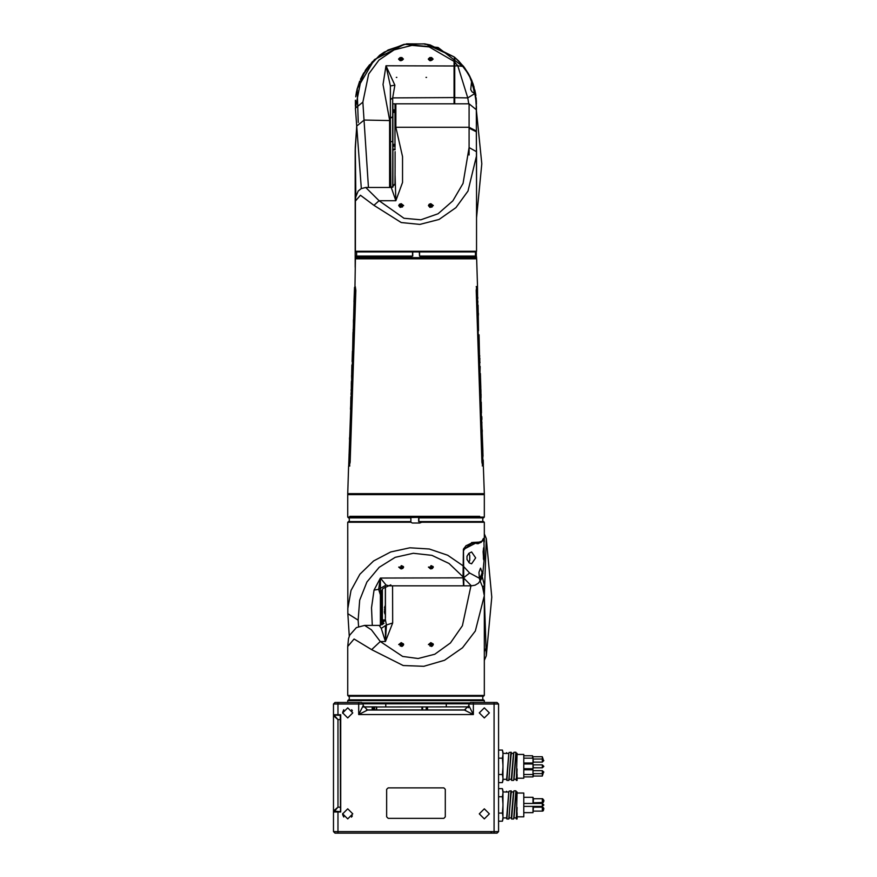 <?xml version="1.0" encoding="UTF-8"?>
<svg xmlns="http://www.w3.org/2000/svg" width="877" height="877" viewBox="0 0 877 877"><rect width="100%" height="100%" fill="white"/><g stroke="black" fill="none" stroke-linecap="round" stroke-linejoin="round"><path stroke-width="1.32" d="M333.468 715.38L333.468 707.443M333.468 819.304L333.468 811.368M470.357 702.51L468.866 703.99L470.357 702.51L473.317 702.51L473.317 703.99L468.866 703.99L468.866 705.623L473.317 714.525L464.415 710.074L367.616 710.074L358.715 714.525L363.166 705.623L367.616 710.074L363.166 705.623L363.166 703.99L333.468 703.99L333.468 714.755L340.747 714.755L340.747 811.992L333.468 811.992L333.468 811.028L337.93 807.169L334.06 811.696M473.317 702.51L497.073 702.51L494.102 702.51L494.102 831.67L498.564 831.67L498.564 703.99L473.317 703.99L473.317 714.525L358.715 714.525L358.715 702.51L361.675 702.51L363.166 703.99L361.675 702.51M334.959 702.51L333.468 703.99L334.959 702.51L333.468 703.99L334.959 702.51L337.93 702.51L337.93 715.051L333.468 714.755L333.468 715.72L334.06 715.128L337.93 719.578L333.468 715.72L334.06 715.128L340.451 715.347M497.073 833.15L498.564 831.67L497.073 833.15L494.102 833.15L494.102 831.67L333.468 831.67L334.959 833.15L337.93 833.15L337.93 811.696L340.451 811.696L340.451 715.051L337.93 715.051M334.959 833.15L333.468 831.67L333.468 811.992L337.93 811.696M376.463 706.961L468.285 706.807L376.332 706.961L376.332 709.932L465.555 709.932M363.33 706.807L376.485 706.807L363.374 706.961M422.319 706.807L422.308 710.074L422.319 706.807M366.476 709.932L376.332 709.932L376.332 706.961M468.296 706.961L468.296 707.794M498.564 782.624L502.444 782.624L503.014 780.475L503.014 752.214L502.444 750.054L498.564 750.054M511.247 779.335L511.62 780.442L513.549 780.442L514.01 779.028L516.224 753.354L517.112 753.354L516.476 777.592L516.125 779.313L513.933 779.335M506.807 753.354L506.621 752.674L506.621 753.475L503.014 753.354M533.293 775.992L533.293 773.602L542.359 773.602L543.839 772.122L542.359 770.631L542.359 775.992L533.293 775.992L533.052 776.879L533.052 769.743L523.799 769.743M523.799 774.49L533.052 774.49L533.052 769.743M542.359 767.824L543.839 766.345L542.359 764.854L542.359 767.824L533.293 767.824L533.052 768.723L533.052 763.966L523.799 763.966M533.293 767.824L533.052 763.966M542.359 762.058L543.839 760.567L542.359 759.087L542.359 762.058L533.293 762.058L533.052 762.946L533.052 758.188L523.799 758.188M533.293 762.058L533.052 758.188M532.602 758.188L532.602 755.799L523.799 755.799M533.117 758.462L532.602 755.799M517.112 754.461L523.799 754.461L523.799 778.217L517.112 778.217M498.564 821.223L502.444 821.223L503.014 819.074L503.014 790.813L502.444 788.653L498.564 788.653M511.247 817.934L511.62 819.041L513.549 819.041L514.01 817.627L516.224 791.953L517.112 791.953L516.476 816.191L516.125 817.912L513.933 817.934M506.807 791.953L506.621 791.273L506.621 792.074L503.014 791.953M543.839 801.26L543.839 800.219L543.269 802.433L542.359 802.751L542.359 798.739L543.839 800.219L542.655 798.772L533.446 798.739L533.26 803.453L533.446 802.751L543.236 802.455M517.112 793.071L523.799 793.071L523.799 816.816L517.112 816.816M533.052 803.453L533.052 797.259L523.799 797.259M533.446 811.148L542.655 811.115L543.839 808.627L543.28 810.83L542.359 811.148L542.359 807.136L533.446 807.136L533.052 812.628L533.052 806.423M340.451 811.4L340.221 715.128M385.431 586.724L385.431 605.064L385.431 586.724M385.431 617.945L385.431 604.034M385.431 626.375L385.431 639.673M484.312 695.439L483.567 696.185L348.465 696.185L347.72 695.439L484.312 695.439L484.312 595.691L475.301 630.98L462.519 647.741L444.573 660.249L423.777 666.301L403.234 665.511L371.618 649.693L354.111 638.993L347.72 646.492L348.509 638.62L349.66 635.211L356.369 627.581L364.635 625.378L371.453 629.829L380.3 641.525L402.686 656.467L418.099 658.539L434.817 654.297L450.416 642.929L462.354 625.696L470.927 585.836M347.72 700.635L348.465 699.89L483.567 699.89L484.312 700.635L347.72 700.635L347.72 702.51M448.673 703.793L383.359 703.793M468.877 703.793L363.155 703.793M384.839 606.511L384.839 613.637L384.367 611.598M382.164 624.742L382.164 589.465M382.317 589.267L382.317 624.665M385.288 620.763L385.288 614.777M385.288 605.371L385.288 586.801M349.802 516.345L412.3 516.345L409.734 517.825L410.337 517.079L347.72 517.079L348.465 517.825L410.896 517.825L410.896 521.541L409.734 521.541L410.337 522.275L347.72 522.275L348.465 521.541L409.734 521.541L412.3 523.021L419.732 523.021L422.297 521.541L483.567 521.541L484.312 522.275L421.694 522.275L422.297 521.541L418.702 521.541L418.702 517.825L483.567 517.825L484.312 517.079L484.312 494.628L347.72 494.628L347.741 493.663L484.29 493.663L484.312 494.628M380.388 594.792L378.612 589.289L380.388 578.096L380.388 625.312L380.388 594.792L381.046 591.46L383.041 588.445L390.78 584.827M380.826 592.041L380.826 625.224M420.774 517.277L410.776 517.507M484.312 517.079L421.694 517.079L419.732 516.345L479.708 516.345M463.527 585.397L463.078 576.836L449.024 563.451L431.868 555.338L413.308 553.255L395.154 557.366L379.182 567.266L366.948 582.021L359.669 600.23L358.134 620.116L358.583 626.507M412.694 251.951L412.694 256.106L409.734 256.106L410.337 256.851L355.448 256.851L356.183 256.106L409.734 256.106L412.3 257.586L419.732 257.586L422.297 256.106L475.849 256.106L476.584 256.851L421.694 256.851L419.732 257.586L422.297 256.106L419.557 256.106L419.557 251.951M421.694 517.079L422.297 517.825L419.732 516.345L412.3 516.345L410.337 517.079M394.935 184.817L395.078 169.031M395.078 151.622L395.078 168.527M395.078 111.697L394.935 103.782L392.852 103.782L392.852 187.174M476.584 251.206L475.849 251.951L356.183 251.951L355.448 251.206L476.584 251.206L476.584 155.821L468.022 191.065L455.887 207.586L439.026 219.425L419.809 224.446L401.282 222.517L373.942 205.284L360.48 195.231L355.448 201.085L355.7 197.095L358.145 191.065L361.061 188.632L365.687 187.481L379.105 200.745L403.99 218.263L420.85 219.754L438.105 213.824L452.872 200.833L463.023 183.359L469.085 147.544L469.085 154.966M476.584 217.847L481.78 163.791L476.364 109.746L476.584 192.162M394.935 112.464L394.935 149.342L394.935 112.388L392.852 112.464L394.935 112.388L394.935 111.763L392.71 111.697L392.852 103.782M394.935 103.782L395.078 110.623M392.71 187.239L392.852 112.464M392.852 112.388L392.71 111.697M394.935 149.342L392.71 149.364M469.754 559.954L469.754 555.832M463.527 549.857L463.823 585.836L463.527 566.147L463.078 576.836L463.385 549.232L466.104 545.637L475.235 542.359L472.922 542.392L465.906 545.845M463.527 567.857L464.032 566.959L469.666 572.999L479.346 578.25L482.92 572.44L481.341 579.05L478.447 583.15L475.06 585.2L471.431 585.836L463.527 577.833L469.666 572.999M463.527 570.817L463.527 576.54M454.023 103.782L454.023 61.357L429.149 46.898L411.916 45.352L394.135 49.846L378.952 60.118L368.625 74.008L362.859 102.192L368.428 187.481M389.662 187.481L389.662 120.061L382.986 84.532L385.957 65.72L394.858 85.201L392.633 97.906L392.633 116.597L390.408 118.296L390.857 187.481M454.472 66.038L385.957 65.72L390.408 85.979L390.408 187.481M454.472 103.782L454.768 62.135L454.768 103.782M392.556 187.294L390.857 187.075L392.71 187.075M533.293 759.087L542.359 759.087L542.359 756.698L533.117 756.698M542.359 803.453L543.839 804.943L542.359 806.423L542.359 803.453L523.799 803.453M362.694 702.905L469.338 702.905M484.29 493.663L483.38 465.917L482.712 465.939L481.933 462.179L476.189 290.386L476.77 286.593L477.516 286.56L476.606 258.814L355.426 258.814L355.01 286.636M355.448 256.851L355.448 257.849L476.584 257.849L476.606 258.814M395.078 104.527L395.823 103.782L395.823 127.318L469.085 127.318L469.085 128.163L469.085 103.782L476.364 109.746M347.72 609.044L350.975 590.385L359.877 574.161L373.547 560.973L390.736 551.94L409.866 547.829L429.335 548.958L447.665 555.24L463.527 566.147L463.527 549.035M362.859 102.192L355.448 108.156L361.269 188.522L355.448 108.156L361.499 77.088L372.232 61.774L388.018 50L406.742 43.905L425.444 43.971L454.308 56.972L458.572 60.831L468.976 74.655L475.268 91.921L474.534 91.493L473.646 92.83L472.056 91.877L470.752 89.531L471.683 80.256L475.268 91.921L476.364 106.72L476.266 99.254M506.873 780.442L508.792 753.661L506.621 779.796L506.873 780.442L508.803 780.442L511.083 755.097L511.477 753.354L513.626 753.354M506.873 819.041L508.792 792.26L506.621 818.394L506.873 819.041L508.803 819.041L511.083 793.696L511.477 791.953L513.626 791.953M483.687 547.665L483.106 551.732L483.687 559.844M511.28 779.313L513.538 753.661L513.999 752.236L515.928 752.236L516.312 753.354M508.956 780.168L510.787 754.132L511.181 752.236L511.554 753.354M513.703 780.168L515.928 752.236M511.62 780.442L513.845 752.521M511.28 817.912L513.538 792.26L513.999 790.835L515.928 790.835L516.312 791.953M508.956 818.767L510.787 792.731L511.181 790.835L511.554 791.953M513.703 818.767L515.928 790.835M511.62 819.041L513.845 791.12M354.275 296.963L354.144 300.131L354.33 296.974M482.876 452.4L483.052 456.314L482.876 452.4M490.605 833.15L491.657 832.043M466.992 556.358L468.735 553.42L471.552 551.951L475.63 557.882L471.552 563.823L469.327 562.924L466.992 559.416M479.818 579.686L482.186 572.615L482.92 572.44L484.312 557.871L482.591 575.476L480.421 580.815L479.346 578.25L478.908 572.319L480.53 568.153M351.918 368.57L351.754 372.199L351.951 368.581M352.203 358.419L352.313 354.045L352.203 358.419M480.64 382.175L480.607 384.707L480.629 382.175M481.078 397.741L481.002 394.113L481.034 397.741M354.045 301.184L353.201 332.372M482.909 451.348L481.714 420.171M464.81 68.099L438.105 47.446L404.494 44.288L374.413 59.625L357.213 88.676L358.233 122.418L357.213 88.676L374.413 59.625L404.494 44.288L438.105 47.446L464.81 68.099L458.572 60.831L454.308 56.972L454.472 62.355M347.72 717.945L352.773 712.902L347.72 707.849L342.677 712.902L347.72 717.945M484.312 818.899L489.355 813.845L484.312 808.802L479.259 813.845L484.312 818.899M484.312 717.945L489.355 712.902L484.312 707.849L479.259 712.902L484.312 717.945M347.72 818.899L352.773 813.845L347.72 808.802L342.677 813.845L347.72 818.899M543.817 808.375L542.359 807.136L543.455 807.629M484.312 597.16L486.286 655.766L491.734 597.16L486.286 538.555L484.312 595.691L482.547 586.877L480.19 581.155M395.078 127.768L395.823 127.318L402.51 156.687L402.51 182.394L395.823 200.745L391.372 187.755L395.078 183.775M479.237 577.855L479.785 580.125M506.621 753.475L508.868 753.354M515.994 779.335L516.378 780.442L516.772 778.557L517.112 768.888M506.621 792.074L508.868 791.953M515.994 817.934L516.378 819.041L516.772 817.156L517.112 807.487M402.104 646.349L403.376 645.11L403.321 643.762L403.606 644.387M431.802 646.349L433.063 645.11L433.008 643.762L433.293 644.387M433.315 567.079L432.504 568.285M403.617 567.079L402.981 568.164M372.33 625.378L371.475 607.761L374.051 590.089L380.388 578.096L386.099 585.025L389.103 585.847L463.078 585.847M398.892 205.865L400.208 207.367M428.579 205.865L429.905 207.367M398.728 59.285L400.098 60.612M428.425 59.285L429.785 60.612M357.487 90.156L357.016 89.432L365.358 70.346L379.675 55.207L380.53 55.361M384.225 52.861L384.4 52.028L403.804 44.431L424.621 43.85L425.126 44.552M468.866 74.457L464.437 67.595M471.541 79.917L473.262 84.433L471.541 79.928M476.485 110.327L476.386 106.369M343.817 817.046L342.688 813.483M342.677 814.053L342.743 814.7M342.863 815.215L343.521 816.651M386.691 789.355L386.691 816.816L388.182 818.307L443.85 818.307L445.341 816.816L445.341 789.355L443.85 787.875L388.182 787.875L386.691 789.355M468.866 705.623L464.415 710.074L468.866 705.623M497.073 702.51L498.564 703.99L497.073 702.51M337.93 702.51L358.715 702.51M351.677 709.756L352.324 710.83M342.699 712.475L342.688 713.165M342.677 712.683L343.817 709.701L342.754 712.036M335.31 833.15L494.102 833.15M351.513 817.189L352.324 815.928M503.014 765.435L502.444 758.199L498.564 758.199M502.444 758.199L503.014 754.582M503.014 753.672L502.444 750.054M503.014 778.096L502.444 774.49L498.564 774.49M502.444 774.49L503.014 767.254M502.444 782.624L503.014 779.017M517.112 780.344L517.112 774.194M509.098 752.521L511.181 752.236M503.014 804.034L502.444 796.798L498.564 796.798M502.444 796.798L503.014 793.181M503.014 792.271L502.444 788.653M503.014 816.695L502.444 813.089L498.564 813.089M502.444 813.089L503.014 805.853M502.444 821.223L503.014 817.616M516.378 819.041L517.112 819.041L517.112 812.793M509.098 791.12L511.181 790.835M533.446 807.136L533.26 806.423M533.446 798.739L533.052 797.259L533.446 798.739M542.359 806.423L523.799 806.423M336.823 718.307L334.181 715.248M340.221 811.62L333.468 811.028L334.06 811.62L333.468 811.028L333.468 715.72M336.658 808.276L333.666 810.852M484.312 641.164L484.312 598.081M401.173 642.622L398.717 644.562L403.617 644.562L401.173 642.622M430.859 642.622L428.414 644.562L433.315 644.562L430.859 642.622M392.611 585.847L392.644 623.01L385.431 641.525L381.331 628.414L379.5 625.805L385.431 619.436M371.618 649.693L380.3 641.525L385.431 641.525L386.439 624.95L392.644 623.01M482.262 576.66L484.597 585.924M482.547 586.877L484.082 585.77L484.312 595.669M484.312 651.611L485.968 648.322M379.5 625.805L385.431 619.929L386.439 624.95L381.331 628.414M428.414 644.584L430.859 642.666L433.227 644.113M398.717 644.584L401.173 642.666L403.541 644.113M401.798 646.426L403.321 643.762M402.642 646.031L403.464 644.573M402.225 643.17L401.227 642.94L400.109 645.943L401.107 646.174L402.225 643.17M401.819 644.255L401.227 642.94M401.227 644.124L400.515 646.042M431.495 646.426L433.008 643.762M432.339 646.031L433.161 644.573M431.912 643.17L430.925 642.94L429.807 645.943L430.804 646.174L431.912 643.17M431.517 644.255L430.925 642.94M430.925 644.124L430.212 646.042M384.477 610.074L384.839 608.594M419.732 523.021L421.694 522.275M419.732 517.079L421.256 517.507M410.896 517.825L410.896 521.541M412.3 517.079L410.337 517.825M481.21 542.15L478.118 543.587L474.314 542.775M483.72 539.18L483.26 538.741M475.235 542.359L481.418 541.942L483.479 538.456L484.301 541.975M430.859 568.921L433.315 567.123L428.414 567.123L430.859 568.921M432.339 568.482L433.008 566.389L432.339 568.482L430.739 568.866L428.414 567.101M349.265 636.165L347.873 613.736L358.134 620.116M401.173 568.921L403.617 567.123L398.717 567.123L401.173 568.921M402.642 568.482L403.321 566.389L402.642 568.482L401.041 568.866L398.717 567.101M374.051 590.089L378.612 589.289L386.099 585.025M463.527 577.8L380.388 578.096L380.388 583.83M418.855 517.825L418.855 521.541M410.337 256.851L409.734 256.106M422.297 256.106L421.694 256.851M354.165 299.397L354.352 296.229L354.231 299.397M482.953 455.569L482.909 453.146L482.909 455.569M354.111 309.91L353.826 307.695L354.187 309.91M353.76 309.899L353.957 310.644M353.025 332.361L353.442 330.19L353.453 332.383M353.245 329.445L353.102 330.18M353.771 322.55L353.409 320.357L353.453 323.284M352.137 369.875L351.633 374.764L351.951 364.898L351.622 375.104M352.105 361.499L352.411 351.118L352.258 361.499M352.916 346.283L353.223 336.658L352.993 346.294M350.668 409.241L350.888 402.466L350.504 409.241M351.392 381.933L351.809 379.763L351.82 381.955M351.019 396.875L350.986 396.13M350.986 394.551L351.578 389.18M350.997 394.091L351.502 389.18M350.833 399.057L350.91 396.875L351.249 399.068M349.276 451.304L349.057 455.371L349.561 451.304M349.375 456.04L349.046 454.374M349.89 440.199L350.022 436.472M479.664 355.667L479.741 356.402M479.851 357.98L479.598 363.385M479.862 358.441L479.686 363.385M479.357 353.486L479.434 355.667L479.28 353.486M479.916 370.609L479.993 372.791L479.84 370.609M480.322 382.679L480.497 377.768L480.815 387.634L480.486 377.439M480.892 391.043L480.936 401.425L480.739 391.043M482.054 429.259L481.802 430.004M482.207 429.993L482.284 432.186L481.879 430.004M481.55 420.182L481.626 422.363L481.473 420.182M481.857 423.098L481.944 422.352M477.833 301.25L477.669 305.075M477.395 296.525L477.877 298.158M478.864 338.654L479.423 350.076L478.787 338.665M481.089 406.27L481.407 415.895L481.013 406.27M477.921 312.365L478.053 316.093M482.295 442.655L482.361 444.847L482.218 442.655M482.416 442.644L482.394 441.909M477.79 297.171L477.395 296.59M477.965 314.711L478.031 316.038M477.91 312.409L477.932 313.736M350.767 406.314L348.673 465.227L349.704 465.259M478.513 330.75L478.118 305.064M353.595 320.357L353.453 319.612M352.993 333.107L352.214 369.875M350.712 406.314L350.811 399.802M351.798 382.69L351.6 375.597M351.14 389.75L351.118 390.539L351.184 389.761M351.37 382.679L351.228 399.813M349.89 435.891L349.868 436.472M349.748 440.199L349.726 440.78M348.673 465.227L349.342 465.248L349.956 462.234L355.689 290.44L355.229 287.382L354.494 287.36L354.023 301.918M479.993 362.782L479.982 361.993L479.96 362.782M479.094 334.784L479.708 366.465M479.938 373.536L480.125 366.443M480.421 388.39L480.234 382.69M480.881 402.17L480.925 391.164M482.788 459.997L482.876 450.614M481.89 432.931L482.109 432.186M477.647 305.075L477.537 287.305L476.397 287.349L477.066 286.582L476.233 286.604M481.298 402.148L481.484 412.968M481.352 416.641L480.991 405.525L481.528 412.968M478.228 316.674L478.206 316.082M478.086 312.355L478.064 311.773M483.194 459.976L483.359 465.172L482.679 465.194L482.076 462.179L476.792 287.327M483.359 465.172L482.262 465.95M355.229 287.382L354.966 286.636M349.846 466.005L349.112 465.238M355.262 286.647L355.843 290.44L350.098 462.234L349.32 465.994L348.651 465.972L347.741 493.663M355.448 257.849L355.426 258.814M419.557 256.106L419.338 251.951M412.475 256.106L412.475 251.951M373.942 205.284L379.105 200.745L395.823 200.745L395.078 175.718M401.173 203.65L398.717 205.591L403.617 205.591L401.173 203.65M430.859 203.65L428.414 205.591L433.315 205.591L430.859 203.65M476.496 152.083L476.584 155.821L476.496 152.083M355.448 201.085L355.448 251.206M476.408 148.641L476.507 151.776L469.085 147.544L469.085 128.163L476.364 131.824L476.474 151.403M395.078 184.071L391.372 187.755M430.158 207.378L428.491 205.459L429.138 204.253L430.859 203.694L433.315 205.613M400.471 207.378L398.805 205.459L399.452 204.253L401.173 203.694L403.617 205.613M398.805 205.459L399.923 207.115M401.754 207.136L402.642 206.709L400.581 204.034L399.693 204.462L401.754 207.136M401.984 207.027L400.361 205.328M400.581 205.218L400.581 204.034M430.596 207.213L429.851 207.345M428.491 205.459L429.62 207.115M431.451 207.136L432.339 206.709L430.278 204.034L429.39 204.462L431.451 207.136M431.67 207.027L430.048 205.328M430.278 205.218L430.278 204.034M402.225 565.84L401.227 565.632L400.109 568.406L401.107 568.625L402.225 565.84M400.603 567.2L401.743 565.742M401.107 567.309L401.107 568.625M431.912 565.84L430.925 565.632L429.807 568.406L430.804 568.625L431.912 565.84M430.289 567.2L431.429 565.742M430.804 567.309L430.804 568.625M463.823 548.585L463.823 549.506M484.016 547.073L484.312 555.908L484.016 547.073M483.49 558.934L483.49 548.563M467.046 559.669L467.046 556.106M482.186 572.615L480.574 568.153M463.856 549.528L472.846 542.545L478.064 543.729L481.824 541.471M484.312 555.908L483.94 539.41L482.778 540.846L475.082 543.389L464.931 548.629L464.032 550.022M464.931 548.629L463.966 548.366M475.082 543.389L474.676 542.929M483.139 538.927L483.94 539.41M482.986 573.58L482.942 572.33M484.312 555.996L484.301 557.213M454.472 61.478L454.472 58.003M392.71 141.646L390.857 141.646M474.863 90.068L476.441 103.716M473.481 85.069L476.441 103.771L473.876 86.341M470.982 78.667L467.803 72.627L470.982 78.667M430.717 60.732L433.161 59.066L428.261 59.066L430.717 60.732M401.019 60.732L403.475 59.066L398.575 59.066L401.019 60.732M426.573 77.417L425.948 77.417L426.573 77.417M396.875 77.417L396.251 77.417L396.875 77.417M390.408 85.979L394.858 85.201M400.164 57.553L398.651 58.945L400.131 57.553L401.907 57.553L403.475 59.088M429.851 57.553L428.349 58.945L429.829 57.553L431.594 57.553L433.161 59.088M463.67 66.586L454.955 57.52L454.768 62.135L457.816 65.72L463.67 66.586L471.596 80.048M476.364 100.756L476.244 108.649M476.364 106.72L476.2 109.099M475.751 94.672L475.268 91.921L474.567 93.686L471.683 80.256M474.534 91.493L471.651 82.69M468.713 103.782L467.737 97.906L474.567 93.686L473.887 92.809M454.472 97.676L467.737 97.906L457.816 65.72L454.472 65.939M401.874 57.553L400.318 60.612M398.651 58.945L399.78 60.37M401.6 60.403L402.488 60.031L400.438 57.729L399.55 58.09L401.6 60.403M400.438 59.088L400.438 57.729M431.572 57.553L430.015 60.612M428.349 58.945L429.467 60.37M431.298 60.403L432.186 60.031L430.125 57.729L429.237 58.09L431.298 60.403M430.125 59.088L430.125 57.729M429.5 45.407L430.223 44.935L454.308 56.972M469.623 75.871L473.262 84.433M475.619 93.828L475.915 95.834M476.145 97.84L476.364 100.789M476.43 102.631L476.441 103.508M357.016 89.432L355.93 95.023L357.016 89.432L355.93 95.023L356.632 94.53M430.223 44.935L424.621 43.85L430.223 44.935M384.4 52.028L379.675 55.207L384.4 52.028M369.612 64.679L365.599 69.985M363.736 72.944L360.436 79.358M359.723 81.068L356.928 89.816M356.533 91.603L355.7 96.843M355.404 100.186L355.349 106.227M390.408 120.598L364.152 120.061L356.742 126.025L355.152 151.37L355.152 267.397M355.733 196.832L355.306 186.954L355.821 196.371M355.788 196.514L355.306 146.766L356.599 128.108M372.177 710.074L372.177 706.807M421.903 710.074L421.903 706.807M376.671 706.807L376.671 710.074M427.537 706.807L427.537 710.074M426.167 710.074L426.167 706.807M422.637 706.807L422.637 710.074M427.022 710.074L427.022 706.807M426.836 706.807L426.836 710.074M373.734 710.074L373.734 706.807M372.813 706.807L372.813 710.074M374.567 706.807L374.567 710.074M340.451 807.169L337.93 807.169L337.93 719.578L340.451 719.578M382.164 619.94L385.409 619.951M383.402 623.909L382.164 624.051M382.164 623.284L383.973 623.339M385.365 620.302L382.317 620.346L385.376 620.258M469.085 127.318L476.364 130.958M392.71 144.354L395.078 144.354M392.71 109.899L395.078 109.899M395.078 149.803L392.71 149.803M395.078 146.24L392.71 146.24M395.078 144.924L392.71 144.924M392.71 145.319L395.078 145.319M395.078 110.513L392.71 110.513M392.852 149.342L395.078 149.463M392.71 116.597L392.633 141.646M390.408 99.605L392.633 97.906L454.472 97.566M468.439 706.961L468.439 707.531M511.324 779.335L509.186 779.335M506.621 779.335L503.014 779.335M517.112 780.442L516.378 780.442M533.052 768.723L523.799 768.723M533.052 776.879L523.799 776.879M533.052 762.946L523.799 762.946M543.236 759.372L542.359 756.698M542.359 764.854L533.293 764.854M542.359 770.631L533.293 770.631M542.359 775.992L543.236 773.317M511.324 817.934L509.186 817.934M506.621 817.934L503.014 817.934M533.052 812.628L523.799 812.628M347.72 695.439L347.72 646.492M364.646 625.378L379.5 625.378M484.312 533.885L486.286 538.555M484.312 660.425L486.286 655.766M482.821 699.89L482.821 696.185M349.21 699.89L349.21 696.185M484.312 700.635L484.312 702.51M446.305 706.807L446.305 704.242M385.727 706.807L385.727 704.242M384.477 612.354L385.431 615.084M385.431 605.053L384.477 607.794M478.118 543.587L476.726 543.587M481.002 542.381L481.418 541.942M484.312 541.306L484.312 522.275M347.873 613.736L347.72 522.275M349.21 517.825L349.21 521.541M482.821 517.825L482.821 521.541M349.583 437.36L349.517 439.3M478.382 313.188L478.447 315.238M350.668 417.77L350.537 421.815M480.355 373.525L480.475 376.935M480.848 388.368L480.925 390.671M481.769 416.63L481.857 419.425M476.584 256.851L476.584 257.849M347.72 517.079L347.72 494.628M475.4 256.106L475.4 251.951M356.632 256.106L356.632 251.951M365.687 187.481L391.372 187.481M395.823 103.782L469.085 103.782M468.866 553.277L469.754 555.514M468.866 562.508L469.754 560.26M471.431 585.836L463.823 585.836M472.846 542.545L471.574 542.545M476.343 100.438L476.397 101.644M476.375 106.534L476.343 107.235M476.288 251.502L476.288 256.555M355.152 150.833L355.306 146.766M356.731 125.751L356.599 127.614"/></g></svg>
